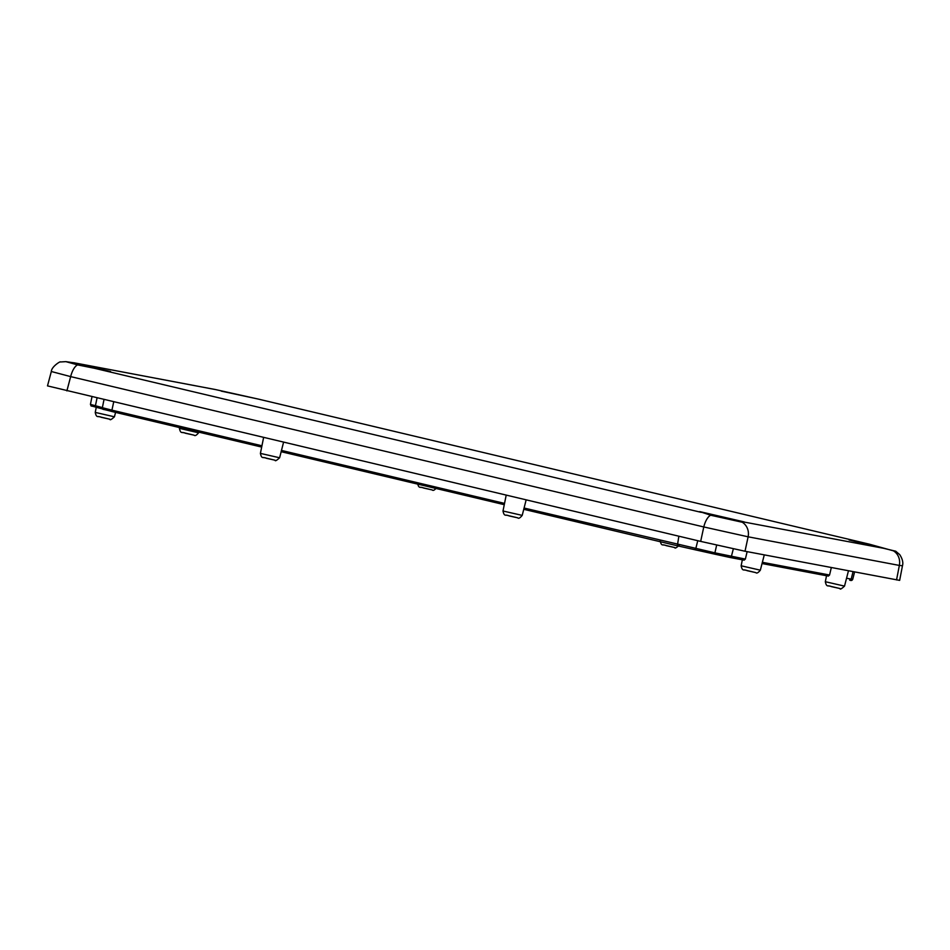 <?xml version="1.0" encoding="UTF-8"?>
<svg xmlns="http://www.w3.org/2000/svg" width="950" height="950" viewBox="0 0 950 950"><rect width="100%" height="100%" fill="white"/><g stroke="black" fill="none" stroke-linecap="round" stroke-linejoin="round"><path stroke-width="1.43" d="M747.139 551.641A6723.863 2794.556 105 0 0 745.37 559.087L744.147 560.156L729.944 557.46A1.366 1.247 -79.3 0 0 731.393 556.439L733.341 548.815M283.314 443.223A6723.863 6107.491 -82.9 0 1 281.485 450.431L281.129 451.689M215.555 389.583L74.646 362.924L65.871 361.641L77.591 364.895L110.58 371.509L73.744 362.734L215.424 389.548L258.459 399.119L869.286 544.16L849.11 539.968L895.731 551.226M65.871 361.641L60.384 361.974C60.741 360.917 51.502 366.593 51.324 371.509L70.668 376.616A13.716 5.712 -76.6 0 1 77.591 364.895M699.746 511.611L710.707 515.232L742.057 522.203L744.135 521.894L699.746 511.611M896.551 579.928L899.353 565.428L902.464 565.773L899.65 580.379L745.014 551.237L700.672 541.393L47.5 385.89L51.324 371.509M525.908 500.828A6723.863 6107.491 -82.9 0 1 524.079 508.036L523.723 509.295L677.338 545.775L523.771 509.307M742.211 522.227A13.716 12.469 -79.3 0 1 748.125 536.809L899.353 565.428A13.716 12.469 -79.3 0 0 893.428 550.846M893.582 550.881L869.286 544.16L258.459 399.119L221.267 391.127M744.337 522.096L885.044 548.566M745.014 551.237L748.125 536.809L703.784 526.953A13.716 5.712 -76.6 0 1 710.707 515.232M831.321 567.577A6723.863 2794.556 105 0 0 829.552 575.011L828.364 576.092L762.054 563.54L828.329 576.08M760.344 570.178C758.219 572.803 756.711 573.622 755.808 572.612L747.127 570.677C744.004 568.872 742.484 572.114 741.143 565.784L760.344 570.178L764.275 554.883M755.678 572.577L744.313 569.881M839.859 588.513L828.495 585.817M844.526 586.114C841.486 588.905 839.978 589.712 839.99 588.537L831.321 586.613C828.186 584.808 826.666 588.05 825.324 581.709L844.526 586.114L848.457 570.819M274.954 460.192L263.577 457.484M279.609 457.781C276.569 460.572 275.061 461.379 275.072 460.216L266.404 458.28C263.269 456.487 261.749 459.729 260.407 453.387L279.609 457.781L281.248 451.416M674.69 547.533L663.326 544.837M522.203 515.387C520.077 518.023 518.569 518.831 517.667 517.821L508.998 515.886C505.863 514.092 504.343 517.334 503.001 510.993L522.203 515.387L523.842 509.022M517.548 517.798L506.184 515.09M198.621 432.737C196.496 435.361 194.976 436.169 194.085 435.171L185.404 433.236C182.281 431.431 180.761 434.673 179.419 428.343L197.731 432.606L198.776 432.131M114.439 416.801C111.399 419.591 109.879 420.399 109.903 419.235L101.222 417.299C98.099 415.506 96.567 418.748 95.237 412.407L114.439 416.801L115.567 412.383M109.772 419.211L98.408 416.504M193.954 435.136L182.59 432.44M432.096 489.927L420.719 487.231M281.485 450.431L504.533 503.393M90.404 367.317L701.231 512.359M700.672 541.393L703.784 526.953L70.668 376.616L66.88 390.889M504.272 504.676L281.176 451.701L504.272 504.676M112.171 411.576C98.384 407.752 104.785 410.709 102.362 407.704L111.922 410.162L112.171 411.576L261.678 447.07L103.467 409.308M102.778 408.987L96.045 407.229A1.366 0.95 103.9 0 1 96.021 407.229C89.134 405.056 91.865 407.099 90.44 404.379L95.416 405.733L97.031 398.05M849.668 580.117L849.716 580.129A1.366 1.247 -79.3 0 0 851.176 579.108L852.708 579.334C852.114 580.545 851.129 580.806 849.716 580.129A1.366 1.247 -79.3 0 1 849.668 580.117M744.147 560.156L729.992 557.472M524.079 508.036L714.911 552.841L714.732 554.147L729.944 557.46A1.366 1.247 -79.3 0 1 729.885 557.448L694.592 549.67M714.732 554.147L694.569 549.658A1.366 0.986 -78.1 0 0 694.569 549.658L677.338 545.775L678.858 536.204M677.338 545.775L694.569 549.658A1.366 0.986 -78.1 0 0 695.792 548.589L697.763 540.692M261.939 445.787L111.922 410.162L113.691 402.004M103.241 409.141L96.021 407.229A1.366 0.95 103.9 0 1 95.416 405.733L102.386 407.598M716.656 545.11L714.911 552.841L745.37 559.087M846.545 578.229L851.176 579.108L853.064 571.686M762.363 562.305L829.552 575.011M679.345 545.134C676.305 547.924 674.797 548.732 674.809 547.556L666.14 545.633C663.005 543.827 661.485 547.069 660.143 540.728M179.419 428.343L179.562 427.571M741.143 565.784L742.342 559.811M503.001 510.993L506.184 495.211M436.751 487.528C434.625 490.152 433.117 490.96 432.214 489.951L423.546 488.027C420.411 486.222 418.891 489.464 417.549 483.122M902.464 565.773C903.379 562.578 902.464 558.861 899.721 554.622L895.707 551.202M260.407 453.387L263.589 437.606M102.362 407.704L103.978 399.701M90.44 404.379L91.96 396.851M825.324 581.709L826.524 575.747M95.237 412.407L96.259 407.289M852.708 579.334L854.596 571.983"/></g></svg>
